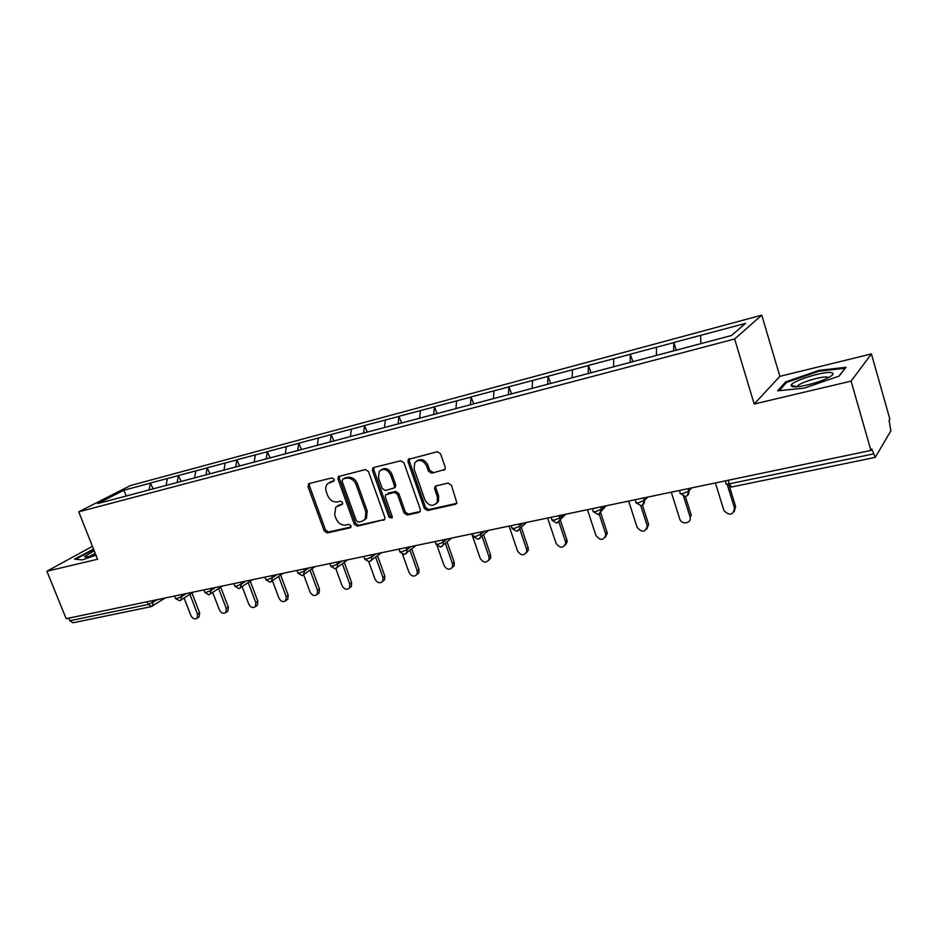 <?xml version="1.0" encoding="UTF-8"?>
<svg xmlns="http://www.w3.org/2000/svg" width="938" height="938" viewBox="0 0 938 938"><rect width="100%" height="100%" fill="white"/><g stroke="black" fill="none" stroke-linecap="round" stroke-linejoin="round"><path stroke-width="1.41" d="M334.186 479.248L332.029 477.864L309.2 483.527L307.981 486.541L324.208 530.955L327.221 532.925L350.085 527.824L350.988 525.737L348.83 524.342L345.841 525.022C341.479 525.479 338.208 523.369 336.062 518.655L334.702 514.939L335.663 507.259L342.405 504.245L342.616 502.569L340.459 501.173L337.469 501.889C333.107 502.393 329.836 500.282 327.667 495.557L326.307 491.805C325.263 488.581 325.662 485.896 327.514 483.738L333.928 481.018L334.186 479.248M443.709 470.337L445.081 469.258L445.187 467.124L440.567 453.781L437.272 451.717L408.276 459.432L408.03 461.813L424.363 508.443L427.599 510.507L455.446 504.281L456.912 503.038L451.413 485.157L448.118 483.082L436.111 485.884L434.763 486.928L434.657 489.038L437.401 496.917L437.214 502.346C432.899 506.989 428.772 506.133 424.855 499.778L414.092 469.035L414.678 462.786C419.122 458.87 423.108 459.937 426.638 465.987L428.443 471.157L431.715 473.209L444.964 469.457L431.715 473.209M754.187 404.032L851.083 381.121L870.933 450.428L66.152 618.681L46.9 571.23L97.599 559.247L78.722 511.82L734.642 338.993L754.187 404.032L779.865 376.337L761.762 315.145L734.642 338.993M368.528 471.58L365.374 469.575L338.372 476.586L337.997 479.119L354.259 524.201L357.343 526.195L384.65 519.535L384.826 517.33L368.528 471.58M373.805 467.487L400.749 460.793L403.973 462.821L420.294 509.357L420.201 511.445L418.887 512.441L407.268 515.044L404.079 513.004L397.489 494.349L394.3 492.321L385.553 494.889L385.33 497.187L392.19 516.498L392.084 518.022L389.024 517.213L372.456 470.606L372.785 468.132L373.805 467.487L372.785 468.132M761.762 315.145L130.382 485.567L78.722 511.82M676.275 350.308L673.859 342.487L673.59 351.023M673.859 342.487L745.499 323.399L731.476 335.523L97.646 503.589L123.781 490.269L150.408 483.129L149.072 489.953M153.187 488.979L150.408 483.129M150.842 482.906L178.408 475.613L177.13 482.519M181.151 481.452L178.408 475.613M178.841 475.39L207.204 467.886L205.985 474.863M209.948 473.807L207.204 467.886M207.626 467.663L236.845 459.925L235.684 466.983M239.589 465.952L236.845 459.925M237.255 459.702L267.342 451.741L266.251 458.881M270.097 457.861L267.342 451.741M267.752 451.518L298.765 443.311L297.733 450.533M301.508 449.536L298.765 443.311M299.163 443.088L331.126 434.622L330.176 441.927M333.869 440.954L331.126 434.622M331.524 434.4L364.495 425.664L363.627 433.063M367.239 432.101L364.495 425.664M364.87 425.442L398.908 416.425L398.099 424.046M401.64 422.979L398.908 416.425M399.271 416.202L434.411 406.893L433.696 414.619M437.131 413.576L434.411 406.893M434.763 406.682L471.052 397.067L470.442 404.876M473.772 403.868L471.052 397.067M471.404 396.844L508.9 386.902L508.396 394.816M511.656 393.948L508.9 386.902M509.24 386.691L548.015 376.408L547.628 384.416M550.747 383.583L548.015 376.408M548.331 376.185L588.454 365.55L588.185 373.664M591.175 372.867L588.454 365.55M588.759 365.339L630.289 354.318L630.148 362.537M632.986 361.787L630.289 354.318M630.571 354.107L673.59 342.698M656.483 347.295L656.424 355.42M613.757 358.762L613.569 366.934M572.473 369.842L572.168 377.908M532.561 380.547L532.127 388.52M493.951 390.911L493.411 398.791M456.583 400.948L455.938 408.722M420.388 410.656L419.649 418.336M385.319 420.072L384.486 427.658M351.328 429.194L350.413 436.698M318.357 438.046L317.361 445.456M286.371 446.629L285.293 453.957M255.312 454.965L254.163 462.211M225.155 463.067L223.948 470.219M195.843 470.935L194.576 478.005M167.363 478.579L166.038 485.567M68.791 618.13L69.846 620.733L148.204 604.471L147.125 601.75M151.018 606.687L72.93 622.785L69.846 620.733M123.781 490.269L126.396 496.085M92.452 546.326L46.9 571.23M851.083 381.121L871.425 353.931L889.845 419.063L889.06 420.353L890.877 430.823L875.248 457.381L871.824 448.974L870.933 450.428M871.425 353.931L779.865 376.337M700.709 335.417L700.803 343.66M93.566 549.117L74.512 559.107L82.216 559.927L95.969 555.167M777.614 390.841L804.089 388.168L839.053 376.138L846.017 367.274L819.167 370.334L785.692 381.872L777.614 390.841M334.163 480.655L329.344 482.449M337.586 505.781L342.616 503.894M309.517 483.445L309.364 485.696L325.556 530.04L328.57 532.01L351.011 526.992M339.533 476L339.345 478.274L355.572 523.287L358.656 525.28L384.709 519.453L383.478 520.356M342.956 479.001L342.053 481.147L356.334 520.766L358.492 522.173L361.681 521.458L365.187 519.113L365.867 511.831L356.1 484.583C353.896 479.775 350.578 477.653 346.134 478.216L342.886 479.013M364.39 520.039L366.5 518.198L367.168 510.929L365.867 511.831M344.305 478.146L347.482 477.36C351.914 476.797 355.232 478.919 357.425 483.727L367.168 510.929M387.98 493.224L395.578 491.43L398.767 493.458L405.345 512.089L408.522 514.118L420.165 511.515M373.981 467.441L373.781 469.762L390.314 516.287L392.213 517.741M390.607 474.886C387.359 469.152 383.572 467.968 379.245 471.322L378.46 477.841L382.247 488.522L385.424 490.539L394.195 487.936L394.406 485.626L390.607 474.886L391.896 474.03C389.094 468.73 385.518 467.323 381.18 469.797M394.312 487.854L395.473 487.057L395.684 484.747L394.406 485.626M391.896 474.03L395.684 484.747M416.847 460.898C421.338 458.295 425.02 459.714 427.892 465.119L429.686 470.29L432.957 472.342M436.158 503.835L438.445 501.431L438.632 496.003L437.401 496.917M436.088 485.896L435.9 488.147L438.632 496.003M409.543 458.612L409.308 460.968L425.606 507.528L428.83 509.58L456.771 503.319M786.044 383.067L785.692 381.872M819.402 371.167L819.167 370.334M184.129 598.127L190.871 615.516C192.677 618.74 194.741 619.643 197.097 618.212L197.566 614.191L199.63 612.795L199.161 616.805L198.364 617.345M199.63 612.795L191.985 593.015M197.566 614.191L189.898 594.375M212.727 592.499L219.398 609.876C221.274 613.206 223.42 614.085 225.835 612.526L226.281 608.504L228.321 607.097L227.864 611.119L226.961 611.752M228.321 607.097L220.711 587.2M226.281 608.504L218.648 588.572M242.168 586.731L248.746 604.072C250.692 607.507 252.908 608.375 255.406 606.663L255.828 602.665L257.821 601.258L257.411 605.245L256.355 605.983M257.821 601.258L250.258 581.232M255.828 602.665L248.23 582.604M272.454 580.821L278.938 598.092C280.978 601.657 283.276 602.501 285.844 600.613L286.219 596.65L288.189 595.231L287.802 599.183L286.606 600.062M288.189 595.231L280.673 575.111M286.219 596.65L278.68 576.495M303.689 574.865L310.009 591.948C312.166 595.653 314.558 596.451 317.196 594.364L317.525 590.471L319.436 589.041L319.119 592.922L317.724 593.965M319.436 589.041L311.979 568.815M317.525 590.471L310.044 570.21M335.781 568.545L342.018 585.617C344.293 589.463 346.79 590.225 349.487 587.892L349.757 584.093L351.633 582.662L351.363 586.449L349.745 587.692M351.633 582.662L344.234 562.354M349.757 584.093L342.335 563.75M94.234 550.805L84.584 556.656C85.206 557.524 88.922 556.832 95.735 554.581M95.219 553.268L89.509 556.433M75.556 559.212L93.765 549.633M831.924 372.796C825.651 370.428 791.496 380.969 791.144 385.342L792.024 386.538C796.139 388.52 820.398 382.434 829.38 377.111C833.132 374.919 833.976 373.488 831.924 372.796M827.879 377.228C823.787 375.61 801.802 381.813 797.792 385.682L796.972 386.773M779.208 390.677L786.665 382.376L819.12 371.202L845.126 368.247L838.877 376.197M382.962 577.527L384.791 576.084L384.603 579.743L382.763 581.22L382.962 577.527L375.622 557.113M368.74 561.756L375.001 579.098C377.428 583.108 380.019 583.811 382.786 581.197L384.603 579.743M384.791 576.084L377.475 555.718M402.578 554.37L408.98 572.379C411.594 576.577 414.303 577.198 417.105 574.244L417.199 570.75L418.969 569.307L418.876 572.79L416.964 574.502M418.969 569.307L411.747 548.882M417.199 570.75L409.953 550.289M437.214 545.986L444.037 565.45C446.863 569.847 449.701 570.374 452.515 567.009L452.503 563.773L454.226 562.319L454.226 565.555L452.245 567.56M408.276 459.432L409.46 458.623M454.226 562.319L447.086 541.859M452.503 563.773L445.351 543.266M471.779 533.886L480.197 558.298C483.305 562.929 486.259 563.328 489.05 559.482L488.944 556.562L490.597 555.108L490.703 558.028L488.663 560.385M490.597 555.108L483.562 534.613M488.944 556.562L481.886 536.032M509.088 526.077L517.518 550.911C520.965 555.788 524.037 556.035 526.746 551.638L526.558 549.129L528.141 547.663L528.34 550.172L526.253 552.963M528.141 547.663L521.211 527.144M526.558 549.129L519.687 528.821M547.64 518.022L556.07 543.29C559.916 548.437 563.117 548.484 565.661 543.442L565.403 541.449L566.915 539.971L567.173 541.965L565.086 545.283M566.915 539.971L560.092 519.429M565.403 541.449L558.896 521.88M587.469 509.697L595.9 535.41C600.238 540.827 603.544 540.651 605.807 534.883L605.549 533.511L606.992 532.034L607.238 533.405L605.233 537.345M606.992 532.034L600.73 512.863M605.549 533.511L599.206 514.094M628.659 501.08L637.09 527.273C641.991 532.936 645.379 532.503 647.232 525.96L648.58 524.483L646.751 529.102M648.416 523.826L642.424 505.101M647.056 525.292L640.783 505.699M671.268 492.18L679.687 518.843C681.492 525.444 692.314 523.334 690.005 516.803L683.614 496.437M690.005 516.803L691.271 515.325L685.373 496.519L680.425 493.623M715.377 482.953L724.03 510.788C729.846 516.041 733.328 515.114 734.466 508.009L735.627 506.532L734.208 511.679M735.627 506.532L729.612 486.951M734.466 508.009L727.677 485.943M151.733 606.417L148.204 604.471L157.83 599.511M728.169 480.279L729.272 483.856L873.255 453.969M725.25 480.889L726 483.316C725.52 484.16 726.61 484.336 729.272 483.856L731.558 486.998L875.142 457.404M152.39 600.648L153.117 602.513L152.249 606.241M180.928 594.68L181.655 596.568L176.696 598.561L175.429 598.28L174.55 596.017M180.741 600.355L181.655 596.568L186.31 593.566M210.3 588.548L211.027 590.459L215.611 587.434M240.538 582.228L241.277 584.163L245.768 581.126M271.68 575.709L272.419 577.691L276.827 574.642M303.771 569.003L304.51 571.008L308.837 567.947M336.859 562.085L337.598 564.125L341.819 561.053M370.979 554.956L371.729 557.031L375.833 553.936M406.201 547.593L406.94 549.703L410.926 546.608M442.548 539.995L443.299 542.141L447.156 539.033M480.104 532.139L480.854 534.32L484.571 531.201M518.913 524.025L519.664 526.253L523.228 523.123M559.048 515.642L559.798 517.893L563.199 514.774M600.578 506.954L601.328 509.264L604.541 506.121M643.562 497.972L644.312 500.317L647.337 497.175M685.537 496.483C688.093 495.686 689.184 493.88 688.82 491.078L683.157 493.423C680.601 493.88 679.604 493.693 680.156 492.86L679.405 490.468M687.202 495.733L688.844 491.055L688.058 488.663L688.844 491.055L691.669 487.912M210.077 594.305L211.027 590.459L206.02 592.464L204.683 592.171L203.816 589.896M240.269 588.079L241.277 584.163L236.212 586.203L234.805 585.887L233.937 583.6M271.363 581.654L272.419 577.691L267.318 579.743L265.817 579.414L264.962 577.116M303.408 575.041L304.51 571.008L299.363 573.095L297.78 572.743L296.924 570.433M336.449 568.217L337.34 567.42L337.598 564.125L332.392 566.235L330.715 565.86L329.871 563.55M370.522 561.182L371.53 560.209L371.729 557.031L366.477 559.165L364.694 558.767L363.85 556.445M405.673 553.924L406.834 552.728L406.94 549.703L401.64 551.861L399.74 551.438L398.92 549.117M441.974 546.42L443.287 544.943L443.299 542.141L437.94 544.333L435.924 543.876L435.115 541.543M479.482 538.682L480.936 536.829L480.854 534.32L475.437 536.548L473.303 536.067L472.494 533.734M518.233 530.674L519.84 528.352L519.664 526.253L514.2 528.504L511.914 528L511.116 525.655M558.309 522.384L560.021 519.5L559.798 517.893L554.276 520.18L551.849 519.664L551.063 517.307M599.781 513.813L601.328 509.264L595.747 511.573C593.484 511.984 592.617 511.796 593.144 511.022L592.37 508.666M642.718 504.937L644.312 500.317L638.684 502.662C636.269 503.096 635.331 502.909 635.894 502.088L635.143 499.731M331.677 481.264L330.317 482.12M342.452 504.187L341.725 504.679M340.084 504.492L338.735 505.371M350.871 527.273L350.085 527.824M328.57 532.01L327.221 532.925M325.556 530.04L324.208 530.955M309.364 485.696L307.981 486.541M333.975 480.96L333.307 481.382M358.656 525.28L357.343 526.195M355.572 523.287L354.259 524.201M339.345 478.274L337.997 479.119M357.425 483.727L356.1 484.583M347.482 477.36L346.134 478.216M420.13 511.527L418.887 512.441M408.522 514.118L407.268 515.044M405.345 512.089L404.079 513.004M398.767 493.458L397.489 494.349M395.578 491.43L394.3 492.321M390.314 516.287L389.024 517.213M373.781 469.762L372.456 470.606M429.686 470.29L428.443 471.157M427.892 465.119L426.638 465.987M435.9 488.147L434.657 489.038M456.642 503.354L455.446 504.281M428.83 509.58L427.599 510.507M425.606 507.528L424.363 508.443M409.308 460.968L408.03 461.813M165.158 597.987L151.241 606.64M175.57 598.655L179.721 600.777L193.451 592.066M204.836 592.57L208.728 594.786M222.541 585.98L209.022 594.727M234.957 586.309L238.897 588.56M252.474 579.731L239.19 588.513M265.982 579.86L269.98 582.158M283.288 573.282L270.261 582.099M297.956 573.212L302.001 575.557M315.016 566.658L302.271 575.498M330.903 566.364L335.007 568.745M347.693 559.822L335.276 568.698M364.882 559.294L369.056 561.733M381.356 552.787L369.314 561.686M399.94 552.001L404.184 554.487M416.038 545.529L404.442 554.44M436.135 544.474L440.45 547.006M451.776 538.06L440.696 546.971M473.514 536.7L477.911 539.291M488.616 530.357L478.146 539.244M512.136 528.657L516.627 531.307M526.581 522.419L516.85 531.26M552.072 520.344L556.656 523.052M565.72 514.247L556.879 523.017M593.391 511.749L598.081 514.516M606.089 505.805L598.28 514.481M636.14 502.85L640.959 505.676M647.806 497.081L644.394 500.611C644.605 503.237 643.515 504.914 641.146 505.641M726.434 484.313L731.394 487.033M309.059 483.574L308.403 483.973M339.169 476.082L338.372 476.586M366.5 518.198L365.187 519.113M395.473 487.057L394.195 487.936M438.445 501.431L437.214 502.346M436.006 486.036L434.763 486.928M197.097 618.212L199.161 616.805M225.835 612.526L227.864 611.119M255.406 606.663L257.411 605.245M285.844 600.613L287.802 599.183M317.196 594.364L319.119 592.922M349.487 587.892L351.363 586.449M86.788 556.961L84.584 556.656M796.983 386.726L791.144 385.342M798.074 386.667L797.792 385.682M417.105 574.244L418.876 572.79M452.515 567.009L454.226 565.555M489.05 559.482L490.703 558.028M526.746 551.638L528.34 550.172M565.661 543.442L567.173 541.965M605.807 534.883L607.238 533.405M647.232 525.96L648.58 524.483"/></g></svg>
